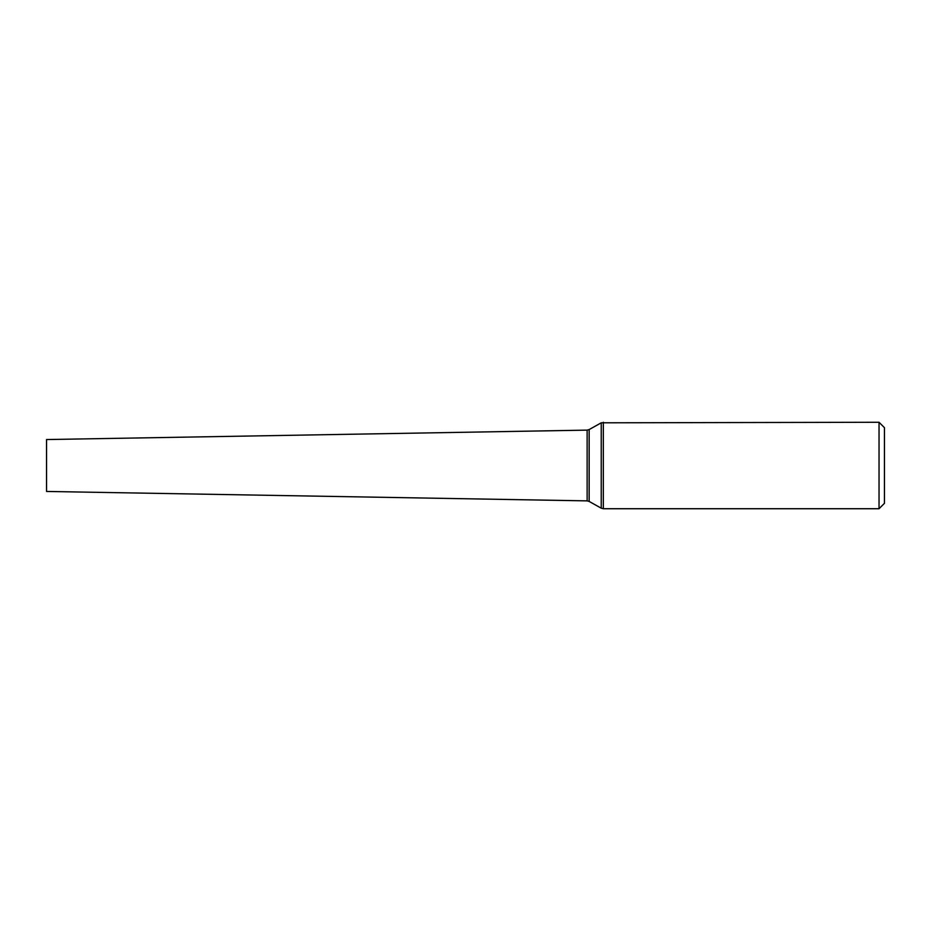 <?xml version="1.0" encoding="UTF-8"?>
<svg xmlns="http://www.w3.org/2000/svg" width="931" height="931" viewBox="0 0 931 931"><rect width="100%" height="100%" fill="white"/><g stroke="black" fill="none" stroke-linecap="round" stroke-linejoin="round"><path stroke-width="1.4" d="M879.039 422.267L884.45 427.678L884.45 503.322L879.039 508.733L879.039 422.267L601.24 422.814L601.24 508.186L603.346 508.733L603.346 422.267M587.135 500.878L46.55 491.452L46.55 439.548L587.135 430.122L587.135 500.878L589.16 501.437L589.16 429.563L601.24 422.814M879.039 508.733L603.346 508.733M589.16 501.437L601.24 508.186M589.16 429.563L587.135 430.122"/></g></svg>
